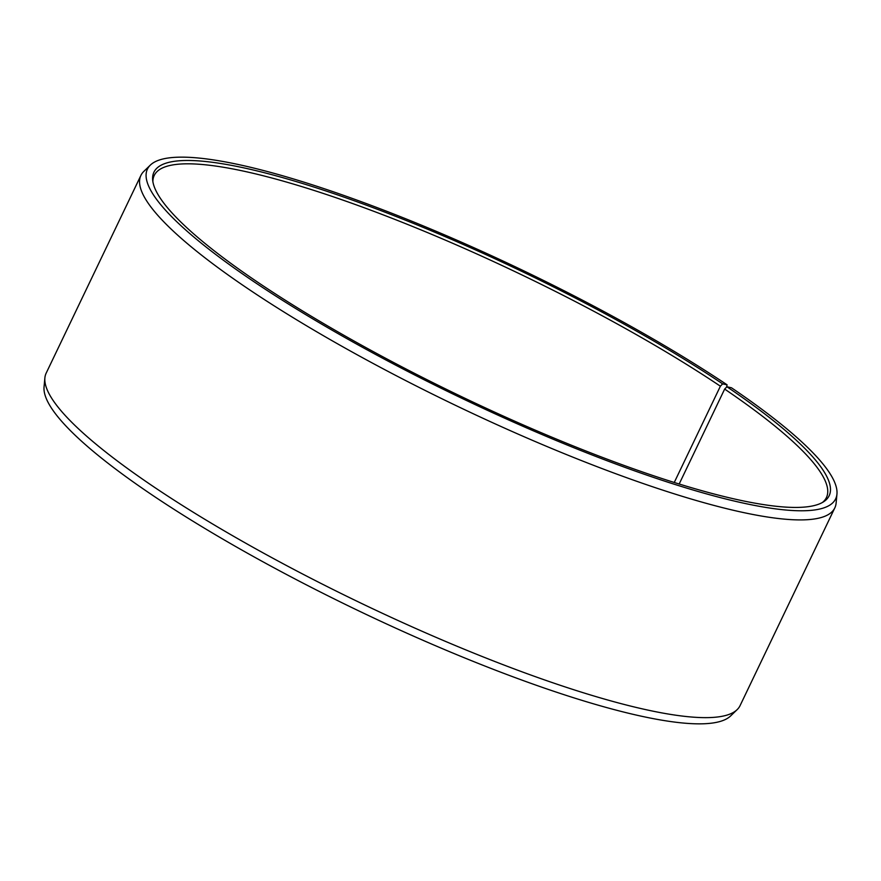 <?xml version="1.0" encoding="UTF-8"?>
<svg xmlns="http://www.w3.org/2000/svg" width="881" height="881" viewBox="0 0 881 881"><rect width="100%" height="100%" fill="white"/><g stroke="black" fill="none" stroke-linecap="round" stroke-linejoin="round"><path stroke-width="1.32" d="M822.447 502.467A372.696 69.203 25.6 0 0 826.433 497.556A372.696 69.203 25.6 0 0 724.656 389.083L679.174 484.01M726.594 387.089L727.089 384.821L722.64 383.863A374.37 69.511 25.6 0 0 353.149 200.361A374.37 69.511 25.6 0 0 152.666 180.01A374.37 69.511 25.6 0 0 260.457 284.056A374.37 69.511 25.6 0 0 595.358 454.684A374.37 69.511 25.6 0 0 823.867 501.597A374.37 69.511 25.6 0 0 726.924 386.759L724.656 389.083M727.089 384.821A381.572 70.843 25.6 0 0 379.094 208.368A381.572 70.843 25.6 0 0 150.354 165.088A381.572 70.843 25.6 0 0 256.008 283.098A381.572 70.843 25.6 0 0 626.193 467.822A381.572 70.843 25.6 0 0 836.95 494.054A381.572 70.843 25.6 0 0 731.461 387.772L726.924 386.759M150.354 165.088L143.856 171.366A384.722 71.427 25.6 0 0 140.916 175.396A384.722 71.427 25.6 0 0 250.38 290.345A384.722 71.427 25.6 0 0 612.504 472.513A384.722 71.427 25.6 0 0 834.825 507.863A384.722 71.427 25.6 0 0 836.124 503.04L836.95 494.054M140.916 175.396L46.175 373.137A384.722 71.427 25.6 0 0 44.876 377.96A384.722 71.427 25.6 0 0 155.651 488.085A384.722 71.427 25.6 0 0 506.509 666.003A384.722 71.427 25.6 0 0 737.144 709.634A384.722 71.427 25.6 0 0 740.084 705.604L834.825 507.863M44.876 377.96L44.05 386.946A381.572 70.843 25.6 0 0 153.911 496.179A381.572 70.843 25.6 0 0 501.906 672.632A381.572 70.843 25.6 0 0 730.646 715.912L737.144 709.634M722.64 383.863L720.383 386.197A372.696 69.203 25.6 0 0 369.58 209.733A372.696 69.203 25.6 0 0 154.208 175.484A372.696 69.203 25.6 0 0 152.876 181.662M720.383 386.197L674.251 482.48"/></g></svg>
